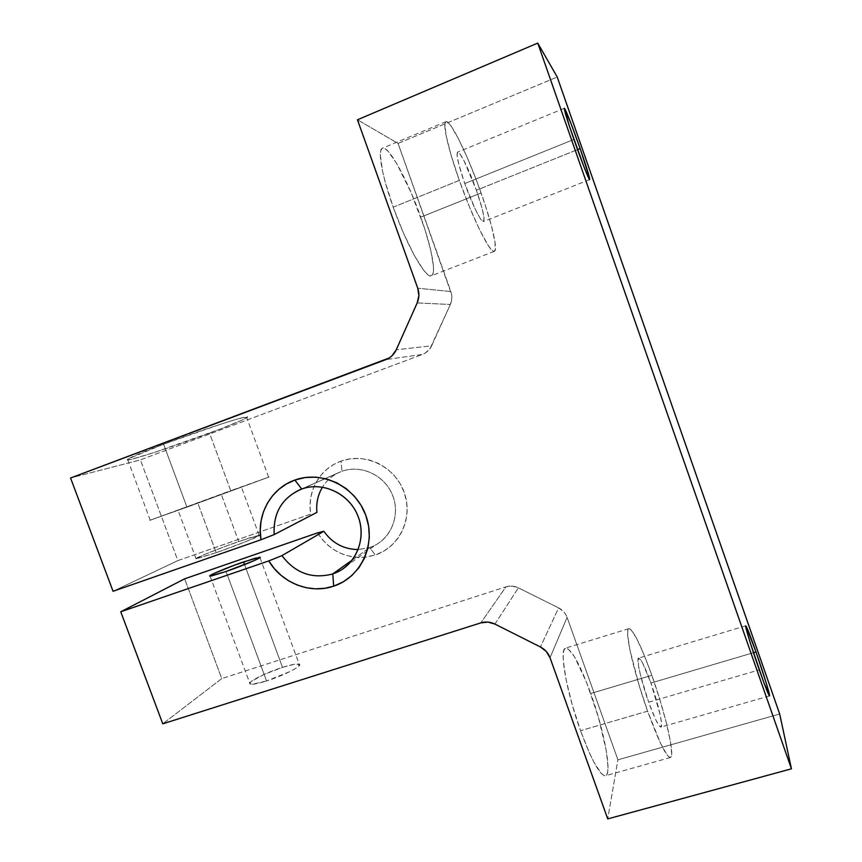 <?xml version="1.0" encoding="UTF-8"?>
<svg xmlns="http://www.w3.org/2000/svg" width="862" height="862" viewBox="0 0 862 862"><rect width="100%" height="100%" fill="white"/><g stroke="black" fill="none" stroke-linecap="round" stroke-linejoin="round"><path stroke-width="0.65" stroke-dasharray="4.31 3.23" d="M341.977 471.277C361.652 464.058 385.777 475.889 393.072 496.544C400.679 517.092 389.57 541.034 369.733 547.564L375.272 555.02C399.72 547.025 413.501 517.534 404.127 492.17C395.13 466.676 365.337 452.13 341.104 461.073L341.977 471.277L301.722 489.013L340.49 471.848C332.872 475.016 326.87 480.112 322.485 487.138C327.194 479.628 333.691 474.337 341.977 471.277L341.104 461.073L333.637 464.532L326.913 469.24L321.117 475.07L316.419 481.847L312.938 489.357L310.783 497.396L310.008 505.735L310.632 514.129L177.863 560.602L113.062 591.289L177.863 560.602L140.398 459.866L70.565 478.001L140.398 459.866L422.509 354.411L385.95 359.583L422.509 354.411L425.375 353L430.041 348.604L450.352 304.48L451.871 298.058L451.688 294.75L398.061 143.426L557.229 77.02L398.061 143.426L357.45 119.786L398.061 143.426L450.891 291.539L417.747 288.21L450.891 291.539C452.367 295.914 452.184 300.235 450.352 304.48L431.668 345.781L396.24 349.8L431.668 345.781C429.718 349.907 426.668 352.784 422.509 354.411L140.398 459.866L177.863 560.602L310.632 514.129C308.704 500.606 311.581 488.377 319.263 477.451C324.909 469.812 332.193 464.359 341.104 461.073L350.317 458.799L359.863 458.422L369.367 459.974L378.472 463.39L386.801 468.54L394.042 475.242L399.893 483.216L404.127 492.17L406.584 501.727L407.166 511.522L405.851 521.154L402.694 530.27L397.835 538.502L391.477 545.538L383.849 551.12L375.272 555.02L369.733 547.564L358.193 549.568L369.733 547.564L375.724 544.924C393.061 535.582 400.474 512.125 391.779 493.366C383.288 474.509 360.542 464.51 341.977 471.277M317.496 532.888C328.939 550.182 344.746 558.307 364.895 557.251L375.272 555.02L367.287 556.949L359.066 557.455L350.834 556.54L342.839 554.212L335.296 550.57L328.444 545.7L322.453 539.741L317.496 532.888M282.52 667.36L244.582 564.621L282.52 667.36L294.244 664.29L299.588 664.44L296.593 667.856L290.214 671.455L266.573 680.958C284.126 675.474 303.596 665.345 299.2 664.149C296.959 663.492 291.399 664.559 282.52 667.36C265.518 672.694 245.918 682.715 250.109 684.094C252.21 684.773 257.706 683.728 266.573 680.958L252.07 684.309L249.668 683.674L251.09 681.594L263.75 674.59L282.52 667.36M226.049 571.484L266.573 680.958L226.049 571.484M186.935 507.158L268.61 477.182L230.736 490.661L209.52 433.112C230.283 425.322 242.696 420.16 246.758 417.639C254.872 412.779 205.458 428.414 163.597 444.21L186.935 507.158L149.676 520.357L269.159 477.009L186.935 507.158L163.597 444.21L222.202 423.695L238.569 418.706L247.222 417.23L241.737 420.236L219.541 429.308L155.3 452.141L132.726 458.961L127.145 459.877L127.791 459.09L163.597 444.21C142.93 452.011 130.916 457.032 127.544 459.263C120.939 463.745 170.719 447.712 209.52 433.112L230.736 490.661L150.247 520.206L186.935 507.158M216.19 552.682C238.343 545 263.966 534.537 259.139 535.227L238.72 541.53L221.254 494.228L241.403 487.062L197.818 503.063L216.19 552.682L195.717 558.781L204.79 554.363L226.728 545.84L249.129 538.017L259.505 535.248L246.64 541.293L222.374 550.495L216.19 552.682L197.818 503.063L178.014 510.099L221.254 494.228L238.72 541.53C217.45 548.922 191.676 559.363 196.116 558.867L216.19 552.682M459.327 180.406C447.863 148.275 442.087 122.081 446.02 121.661C450.524 119.646 468.325 156.507 481.093 192.948L420.764 217.138C408.103 181.128 388.773 145.43 382.534 148.178C377.233 149.18 381.78 175.525 393.212 207.182L459.327 180.406L469.402 206.751L479.509 229.551L487.978 245.12L491.178 249.452L493.538 251.316L494.982 250.702L495.068 242.481L491.588 226.372L485.155 204.844L476.654 180.826L467.204 157.498L458.078 138.039L450.578 125.356L447.82 122.307L445.902 121.704L444.921 123.665L446.01 135.065L451.063 155.052L459.327 180.406L393.212 207.182L385.239 182.087L382.556 171.204L380.314 155.074L380.821 150.408L382.362 148.242L384.851 148.587L388.159 151.356L396.649 163.435L411.486 193.454L424.761 228.904L430.763 250.325L433.457 266.52L433.392 271.864L432.347 275.043L430.332 275.883L427.412 274.278L423.651 270.226L414.223 255.271L403.47 233.063L393.212 207.182C406.756 245.487 425.914 279.148 431.356 275.808C436.754 274.288 431.679 247.459 420.764 217.138L481.093 192.948C492.03 223.667 498.247 250.4 494.303 251.348C490.489 254.085 472.99 219.228 459.327 180.406M464.769 183.541L573.909 139.439L464.769 183.541C471.967 204.035 481.384 222.956 483.496 221.566C485.155 219.228 482.795 208.787 476.406 190.254C469.467 170.428 459.963 150.936 457.647 152.121C455.933 154.212 458.304 164.685 464.769 183.541L458.832 164.48L457.108 155.882L457.506 152.197L459.899 153.845L463.875 160.451L476.406 190.254L577.529 149.622L476.406 190.254L482.127 208.496L483.948 217.127L483.808 221.329L481.664 220.36L479.908 217.903L475.371 209.444L464.769 183.541M647.61 711.172C633.462 671.703 624.013 628.894 628.818 628.667C633.268 629.605 640.951 645.153 651.855 675.312L590.739 693.479C579.792 663.718 571.387 648.601 565.504 648.127C559.007 648.903 566.399 691.766 580.525 730.674L647.61 711.172L660.658 743.583L667.307 755.295L669.591 757.418L671.067 756.998L671.703 754.099L670.474 741.686L666.251 722.421L659.732 699.233L651.855 675.312L643.666 653.838L636.264 637.718L630.693 629.368L628.883 628.646L627.848 630.348L627.655 634.507L629.853 649.657L639.001 684.902L647.61 711.172L580.525 730.674L572.206 704.685L566.14 680.043L563.295 660.852L563.209 654.258L563.996 649.97L565.601 648.095L567.939 648.644L574.404 656.607L586.58 682.402L598.379 717.173L606.277 750.576L608.012 766.846L607.645 772.126L606.417 775.153L604.37 775.746L601.557 773.807L594.069 762.504L589.673 753.517L580.525 730.674C591.795 760.898 600.167 775.919 605.663 775.703C612.343 773.796 603.971 729.952 590.739 693.479L651.855 675.312C665.087 712.238 675.366 756.082 670.55 757.482C666.466 757.278 658.816 741.837 647.61 711.172M648.666 702.228L759.282 669.871L648.666 702.228C654.635 718.596 658.73 726.881 660.971 727.075C663.546 726.483 658.137 703.133 650.939 683.038C645.056 666.811 640.951 658.503 638.613 658.094C636.037 658.352 641.199 681.4 648.666 702.228L640.541 675.388L638.419 665.119L638.57 658.115L640.811 659.904L642.449 662.662L650.939 683.038L753.463 652.696L650.939 683.038L660.077 714.296L661.51 722.852L661.176 726.903L659.096 725.718L655.529 719.328L648.666 702.228M352.267 560.02L369.733 547.564L352.267 560.02M779.69 713.995L617.914 759.821L607.732 818.9L617.914 759.821L567.099 617.354L550.031 657.738L567.099 617.354L565.72 614.434L563.802 611.815L558.63 607.882L518.385 587.852L512.2 586.128L505.897 586.86L221.749 678.588L162.778 723.821L221.749 678.588L184.651 578.833L221.749 678.588L505.897 586.86L480.824 622.881L505.897 586.86C510.132 585.567 514.302 585.901 518.385 587.852L558.63 607.882L540.431 646.974L558.63 607.882C562.692 609.984 565.515 613.141 567.099 617.354L617.914 759.821L779.69 713.995M494.928 624.077L518.385 587.852L494.928 624.077M417.186 302.918L450.352 304.48L417.186 302.918M197.818 503.063L241.726 486.965L197.818 503.063M259.947 557.628L299.2 664.149M268.61 477.182L246.758 417.639M259.139 535.227L241.403 487.062M446.02 121.661L382.534 148.178M564.319 108.31L457.647 152.121M628.818 628.667L565.504 648.127M745.727 625.812L638.613 658.094M339.402 571.021L375.724 544.924M300.073 489.638L340.49 471.848M769.486 695.925L660.971 727.075M670.55 757.482L605.663 775.703M589.673 179.608L483.496 221.566M494.303 251.348L431.356 275.808M196.116 558.867L178.014 510.099M150.247 520.206L127.544 459.263M210.059 576.107L250.109 684.094"/><path stroke-width="1.29" d="M358.193 549.568C343.852 549.353 332.409 543.254 323.843 531.294L317.496 532.888L323.843 531.294C332.409 543.254 343.852 549.353 358.193 549.568M332.775 573.92C354.713 566.765 366.943 540.194 358.43 517.297C350.252 494.282 323.465 481.05 301.722 489.013L294.869 480.059C322.011 470.038 355.597 486.577 365.833 515.411C376.478 544.094 361.103 577.303 333.691 586.16L332.775 573.92L352.267 560.02L332.775 573.92C312.238 579.329 295.3 573.23 281.939 555.634L323.843 531.294L281.939 555.634L268.782 560.914L120.745 611.772L162.778 723.821L480.824 622.881L162.778 723.821L120.745 611.772L184.651 578.833L120.745 611.772L268.782 560.914L274.375 568.661L281.12 575.396L288.835 580.923L297.293 585.072L306.279 587.733L315.514 588.821L324.737 588.293L333.691 586.16L343.302 581.807L351.836 575.568L358.958 567.67L364.378 558.414L367.891 548.146L369.324 537.274L368.634 526.208L365.833 515.411L361.027 505.283L354.411 496.253L346.244 488.657L336.848 482.806L326.601 478.916L315.912 477.139L305.191 477.526L294.869 480.059L301.722 489.013C282.219 497.493 273.049 512.685 274.202 534.58L260.992 539.752C256.542 514.463 271.239 488.161 294.869 480.059L286.507 483.938L278.986 489.228L272.521 495.779L267.295 503.397L263.438 511.856L261.067 520.907L260.249 530.292L260.992 539.752L274.202 534.58L316.925 512.362L274.202 534.58C272.995 513.493 281.615 498.505 300.073 489.638L301.722 489.013C322.237 481.546 347.494 492.741 356.976 513.752C366.695 534.666 358.56 560.72 339.402 571.021L332.775 573.92L333.691 586.16C310.223 594.36 281.852 583.175 268.782 560.914L281.939 555.634C295.3 573.23 312.238 579.329 332.775 573.92M243.58 561.916L259.796 557.208C263.675 556.949 243.515 565.515 226.049 571.484L253.687 560.839L259.893 557.671L255.13 558.22L234.055 565.332L213.701 573.607L209.725 575.988L211.847 575.838L226.049 571.484L210.059 576.107C206.417 576.236 226.674 567.702 243.58 561.916L244.582 564.621L243.58 561.916M573.909 139.439C567.261 120.206 564.082 109.83 564.351 108.3C565.063 107.772 573.101 128.341 580.148 148.576L577.529 149.622L580.148 148.576L570.698 122.738L564.308 108.332L569.308 125.927L583.768 166.291L588.66 178.035L589.446 179.425L589.576 178.143L580.148 148.576C586.688 167.465 589.867 177.82 589.673 179.608C589.102 180.406 581.214 160.407 573.909 139.439M759.282 669.871C751.815 648.569 744.768 625.575 745.727 625.812C746.729 626.652 750.155 635.359 755.996 651.941L753.463 652.696L755.996 651.941L746.136 626.243L746.233 628.991L750.242 642.707L763.786 682.435L769.572 695.785L766.393 683.512L755.996 651.941C763.193 672.479 770.402 695.806 769.529 695.903C768.613 695.322 765.197 686.637 759.282 669.871M557.229 77.02L537.748 43.1L357.45 119.786L417.747 288.21L357.45 119.786L537.748 43.1L557.229 77.02L779.69 713.995L791.435 768.818L537.748 43.1L791.435 768.818L779.69 713.995L557.229 77.02M607.732 818.9L791.435 768.818L607.732 818.9L550.031 657.738L607.732 818.9M184.651 578.833L317.496 532.888L184.651 578.833M113.062 591.289L260.992 539.752L113.062 591.289L70.565 478.001L113.062 591.289M385.95 359.583L70.565 478.001L389.171 357.978L392.038 355.758L396.24 349.8L417.186 302.918L418.878 295.623L417.747 288.21C419.438 293.188 419.244 298.09 417.186 302.918L396.24 349.8C394.063 354.476 390.626 357.73 385.95 359.583M550.031 657.738L546.292 651.467L540.431 646.974L494.928 624.077L487.935 622.095L480.824 622.881C485.608 621.448 490.306 621.847 494.928 624.077L540.431 646.974C545.043 649.377 548.232 652.965 550.031 657.738M322.485 487.138C317.873 494.842 316.02 503.246 316.925 512.362C316.02 503.246 317.873 494.842 322.485 487.138"/></g></svg>
